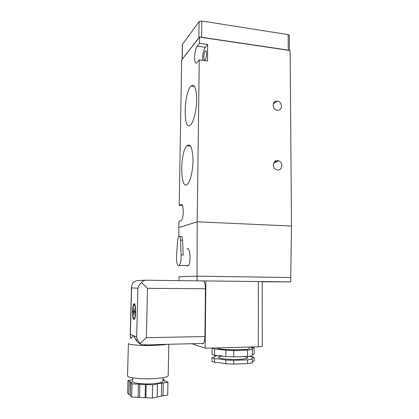 <?xml version="1.0" encoding="UTF-8"?>
<svg xmlns="http://www.w3.org/2000/svg" width="419" height="419" viewBox="0 0 419 419"><rect width="100%" height="100%" fill="white"/><g stroke="black" fill="none" stroke-linecap="round" stroke-linejoin="round"><path stroke-width="0.63" d="M201.429 343.507L202.403 343.821L203.377 343.465L159.152 344.486L164.861 344.696L153.333 345.455C141.355 345.775 128.533 344.764 128.408 343.554L127.533 375.628M159.152 344.486L142.937 345.177L142.01 344.884M141.533 344.69C138.631 343.187 136.631 341.38 135.515 339.275C134.017 335.713 132.964 334.97 132.346 337.033M203.377 343.465C204.331 342.255 204.849 339.95 204.933 336.546L205.451 288.764C205.352 283.982 204.572 281.364 203.115 280.908L262.179 281.589L262.268 346.241C262.257 346.539 260.943 346.733 258.329 346.817L258.293 281.526M204.933 336.546L146.362 337.672L140.046 343.449L141.931 344.884L142.937 345.177M249.342 347.047L254.129 347.948C252.432 348.262 251.651 348.624 251.788 349.027L252.343 349.467L252.338 355.815L247.55 356.48L233.718 356.909L225.867 356.632C223.207 356.04 219.451 355.605 214.601 355.328L212.061 354.422L212.124 348.158L213.082 347.985M254.129 347.948L254.129 354.144L252.338 354.668M247.55 356.48L247.561 350.064L233.75 350.446L233.718 356.909M225.867 356.632L225.909 350.184L214.659 348.99L214.601 355.328M247.545 359.863L233.702 360.319L225.846 360.036C223.186 359.413 219.425 358.963 214.57 358.674L212.035 357.726L211.998 361.361L214.538 362.356C219.399 362.66 223.159 363.132 225.825 363.781L233.687 364.074L247.54 363.587L252.332 362.854L252.332 359.167L247.545 359.863L247.54 363.587M252.332 359.167L251.777 358.664C251.646 358.193 252.427 357.779 254.129 357.412L254.124 361.016L252.332 361.592M248.823 356.349L251.17 356.501L254.129 357.412M215.02 356.569L214.738 356.03L217.974 355.558M215.026 356.349C215.177 356.852 214.182 357.307 212.035 357.726M217.231 347.932L217.231 347.932C217.162 350.143 251.133 350.499 249.274 348.268L249.274 347.047M212.124 348.158L214.659 348.99M225.909 350.184L233.75 350.446M247.561 350.064L252.343 349.467M191.981 343.727L205.163 348.189L258.329 346.817M205.163 348.189L205.891 280.898M146.362 337.672L147.514 288.33L141.549 282.521C142.811 280.992 144.272 280.222 145.938 280.222L203.115 280.908M191.965 280.772L290.765 281.877L262.179 281.809M178.955 280.615L179.023 276.681L197.087 276.173L290.728 277.535L291.493 226.035L290.121 50.537L199.559 37.108L181.652 59.948L179.206 205.441L181.155 204.572C183.81 202.911 184.004 218.152 181.333 220.53L178.934 221.525L178.834 227.59L197.192 221.798L197.03 280.751M290.765 281.877L290.728 277.535M177.63 240.852L176.535 255.716C176.299 261.786 176.996 265.164 178.625 265.85L179.295 265.442C180.599 263.483 181.212 260.01 181.128 255.014L180.495 240.166C180.259 237.039 179.688 235.813 178.777 236.499C178.195 237.248 177.813 238.699 177.63 240.852M181.128 255.014L183.234 255.066L182.584 240.239C182.344 237.112 181.762 235.892 180.846 236.573L179.683 236.531M186.953 249.174C189.927 245.372 191.368 262.629 188.283 265.625L187.592 266.034L186.759 265.594M178.866 236.41L178.834 227.59M199.266 59.891L207.499 61.006L207.677 44.487L199.481 43.298L197.202 46.132C194.044 49.683 193.646 66.066 196.81 62.724L199.266 59.891L197.192 221.798L291.493 226.035M182.501 205.614L179.206 205.441M207.677 44.487L205.31 47.295C203.393 50.395 202.497 54.748 202.634 60.346M205.268 51.16C203.545 52.972 203.335 61.593 205.064 59.844C206.845 58.466 207.196 49.212 205.394 51.029L205.268 51.16M274.209 162.053L275.115 162.41M187.398 145.33L187.031 145.644C179.641 152.06 180.16 192.379 187.67 183.957C190.598 180.966 193.112 169.69 192.997 159.55C192.536 148.572 190.671 143.832 187.398 145.33M190.949 86.152C183.527 93.311 183.134 132.97 190.661 124.783C193.709 121.809 196.59 110.082 196.694 99.643C196.443 88.362 194.605 83.784 191.19 85.911L190.949 86.152M199.481 43.298L199.559 37.108M277.64 169.957L276.378 169.658C271.051 167.747 273.439 158.681 278.677 160.823C283.48 162.3 282.553 170.575 277.64 169.957M277.347 110.228L277.242 110.218C271.831 109.694 271.826 100.33 277.226 101.094C282.757 101.419 282.904 111.061 277.347 110.228M198.905 37.741L182.124 59.299L198.905 37.741L199.114 21.573L201.817 21.008L288.146 34.604L289.293 35.343L289.409 50.432M200.942 37.312L288.796 50.343M182.375 44.487L199.114 21.573M200.942 37.155L288.796 50.191M162.97 379.158L164.332 380.017L163.53 380.237L164.918 381.117L166.291 381.248L167.93 382.285L157.486 383.731L157.45 384.008L152.6 384.804L132.048 383.862L130.749 382.793L131.655 382.557L130.545 381.646L129.204 381.515L127.963 380.494L132.655 379.787M163.001 377.723L162.933 381.248C162.766 382.531 158.874 383.395 151.254 383.841C142.298 384.286 132.708 383.118 132.608 381.641L132.614 381.405M167.93 382.285L167.689 395.169L161.378 396.049L152.312 398.05L131.702 397.008L130.403 395.798L130.749 382.793M130.545 381.646L130.435 394.719M130.199 394.499L128.858 394.352L127.622 393.195L127.963 380.494M168.794 344.261L168.218 375.455C168.029 377.069 162.823 378.158 152.605 378.724C140.538 379.284 127.633 377.791 127.528 375.932M164.861 344.696L167.134 344.303M164.332 380.017L164.321 380.735M157.486 383.731L157.214 396.83M157.45 384.008L157.177 397.139M161.634 383.05L161.378 396.049M163.258 383.05L163.001 396.049M152.312 398.05L152.6 384.804M139.867 384.014L139.548 397.17M138.401 384.155L138.071 397.332M145.419 384.27L145.115 397.453M146.184 384.511L145.88 397.725M131.702 397.008L132.048 383.862M129.204 381.515L128.858 394.352M132.504 311.369C132.535 317.555 133.179 320.216 134.431 319.341C136.442 316.581 135.677 300.669 133.729 304.168C133.043 305.425 132.634 307.824 132.504 311.369M145.686 280.227L136.631 280.599L132.886 282.453L131.503 286.706L130.194 335.451L130.361 334.383L136.657 337.101L137.678 340.259L140.046 343.449M130.194 335.451L130.251 336.892L131.137 339.076M134.719 312.474L134.75 311.333L134.185 311.202L134.033 308.311L133.96 311.144L133.404 311.013L133.373 312.145L133.933 312.281L133.855 315.119L134.159 312.338L134.719 312.474M132.723 311.422C132.755 316.727 133.305 319.006 134.373 318.251C136.102 315.889 135.447 302.256 133.771 305.252C133.184 306.326 132.833 308.384 132.723 311.422M141.549 282.521C139.663 284.103 138.448 285.988 137.903 288.183L136.657 337.101M131.503 286.706L131.613 287.858L137.903 288.183M214.738 356.03L214.732 356.883M233.702 360.319L233.687 364.074M225.846 360.036L225.825 363.781M214.57 358.674L214.538 362.356M134.729 312.139L133.373 312.145M134.724 312.275L133.933 312.281M134.724 312.333L134.159 312.338M243.565 356.464C250.688 357.779 249.043 358.758 238.631 359.408C223.83 359.973 211.218 357.129 223.023 356.119M180.495 240.166L182.584 240.239M181.767 204.603L181.155 204.572M205.31 47.295L197.202 46.132M182.202 59.069L182.448 44.241M288.262 50.065L288.146 34.604M201.618 37.207L201.817 21.008M130.361 334.383L131.613 287.858M147.514 288.33L205.451 288.764M146.854 344.769L141.931 344.884M246.204 356.464L244.544 356.459M222.662 356.066C218.807 356.564 220.253 356.103 220.012 355.747M188.283 265.625L179.295 265.442M205.394 51.029L206.185 51.139M274.822 161.435L276.797 161.661M190.451 146.053L187.031 145.644M194.547 86.424L191.19 85.911M182.375 44.419L182.124 59.236M132.608 381.641L132.708 377.865M137.678 340.259L135.515 339.275M131.969 337.672L130.251 336.892M134.373 318.251L134.887 318.251M134.588 305.247L135.096 305.247M133.729 304.168L134.682 304.168M277.226 101.094L273.235 103.765M278.677 160.823L273.612 163.08"/></g></svg>
